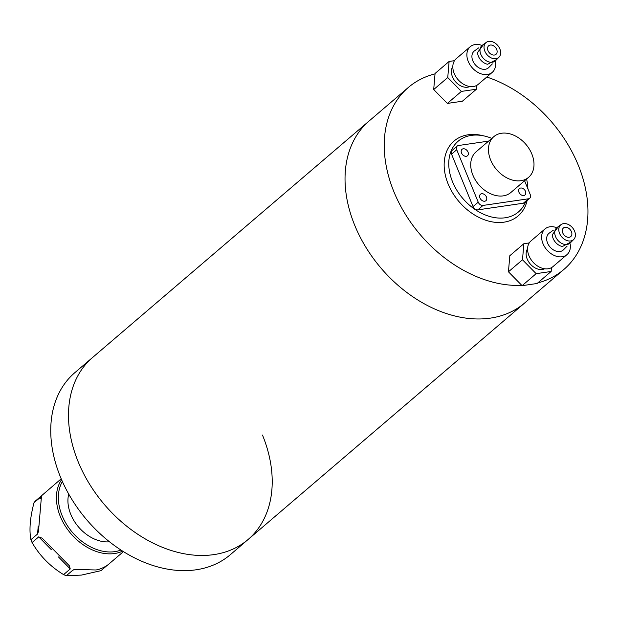 <?xml version="1.0" encoding="UTF-8"?>
<svg xmlns="http://www.w3.org/2000/svg" width="618" height="618" viewBox="0 0 618 618"><rect width="100%" height="100%" fill="white"/><g stroke="black" fill="none" stroke-linecap="round" stroke-linejoin="round"><path stroke-width="0.93" d="M435.033 73.866A119.699 86.543 49.5 0 0 408.289 87.501L369.101 121.012A119.699 86.543 49.5 0 0 354.786 225.446A119.699 86.543 49.5 0 0 524.697 302.959L248.15 539.452A119.699 86.543 49.5 0 0 262.465 435.026M537.768 282.928A119.699 86.543 49.5 0 0 563.886 269.448L524.697 302.959A119.699 86.543 49.5 0 1 354.786 225.446A119.699 86.543 49.5 0 1 369.101 121.012L92.553 357.513A119.699 86.543 49.5 0 0 78.239 461.94A119.699 86.543 49.5 0 0 248.15 539.452L230.398 554.632A119.699 86.543 49.5 0 1 60.494 477.111A119.699 86.543 49.5 0 1 74.809 372.685L92.553 357.513A119.699 86.543 49.5 0 0 78.239 461.94A119.699 86.543 49.5 0 0 248.15 539.452M491.797 138.386A46.474 33.596 49.5 0 0 484.481 136.037A46.474 33.596 49.5 0 0 452.546 181.8A46.474 33.596 49.5 0 0 490.391 216.679A46.474 33.596 49.5 0 0 525.648 201.754M484.481 136.037L482.032 135.481A49.285 35.635 49.5 0 0 448.158 184.017A49.285 35.635 49.5 0 0 490.97 221.653A49.285 35.635 49.5 0 0 527.131 200.479M563.886 269.448A119.699 86.543 49.5 0 0 578.201 165.021A119.699 86.543 49.5 0 0 486.791 77.018M408.289 87.501A119.699 86.543 49.5 0 0 393.975 191.928A119.699 86.543 49.5 0 0 521.762 285.338M527.849 188.737A46.474 33.596 49.5 0 0 527.764 186.651A46.474 33.596 49.5 0 0 526.575 179.058M68.729 494.068A35.203 25.454 49.5 0 0 78.54 526.992A35.203 25.454 49.5 0 0 109.541 541.801M62.379 481.507A46.474 33.596 49.5 0 0 69.71 528.993A46.474 33.596 49.5 0 0 114.778 551.642A46.474 33.596 49.5 0 0 120.973 550.02M122.658 551.101A47.88 34.616 -130.5 0 1 114.554 553.527A47.88 34.616 -130.5 0 1 67.37 529.155A47.88 34.616 -130.5 0 1 61.568 479.668M106.829 565.679L101.004 570.661L81.452 575.088L66.327 575.729L72.986 570.035L74.801 569.371L95.326 569.966C101.012 569.904 109.873 563.77 107.663 564.968M61.205 478.819L35.612 500.827A47.88 34.616 49.5 0 0 34.052 502.565L41.445 496.54L38.486 531.395L37.551 534.006L30.9 539.699A47.88 34.616 49.5 0 0 32.074 542.55L38.725 536.857L42.24 538.224L69.309 565.748L70.251 568.923L63.6 574.616A47.88 34.616 49.5 0 0 66.327 575.729M63.6 574.616C50.243 566.49 39.737 555.798 32.074 542.55M30.9 539.699C29.031 529.889 30.081 517.513 34.052 502.565M558.502 226.451L552.307 234.716A10.421 7.532 49.5 0 0 553.156 238.525A10.421 7.532 49.5 0 0 562.403 246.52L571.526 241.684M553.404 230.128L549.232 233.141A10.985 7.941 49.5 0 0 547.548 243.013A10.985 7.941 49.5 0 0 563.485 249.803L567.1 246.149M556.015 227.432A16.902 12.221 49.5 0 0 545.014 228.938L530.962 240.95A16.902 12.221 49.5 0 0 528.946 255.69A16.902 12.221 49.5 0 0 552.932 266.636L566.984 254.624A16.902 12.221 49.5 0 0 570.175 243.986M545.014 228.938A16.902 12.221 49.5 0 0 542.998 243.677A16.902 12.221 49.5 0 0 566.984 254.624M527.571 248.815A13.38 9.672 49.5 0 0 527.216 259.089A13.38 9.672 49.5 0 0 544.636 268.768M574.616 231.194A9.78 7.068 49.5 0 0 561.067 224.604A9.78 7.068 49.5 0 0 559.568 233.395A9.78 7.068 49.5 0 0 573.751 239.436A9.78 7.068 49.5 0 0 574.616 231.194M561.067 224.604L557.119 227.447A10.182 7.362 49.5 0 0 555.559 236.601A10.182 7.362 49.5 0 0 570.329 242.889L573.751 239.436M562.759 232.924A5.632 4.071 49.5 0 0 570.754 236.578A5.632 4.071 49.5 0 0 571.426 231.665A5.632 4.071 49.5 0 0 563.431 228.011A5.632 4.071 49.5 0 0 562.759 232.924M529.255 242.92L523.863 243.708L522.496 259.784L536.146 273.666L551.163 271.472L551.488 267.64M551.163 271.472L537.112 283.484L522.102 285.678L508.444 271.796L509.811 255.721L523.863 243.708M536.146 273.666L522.102 285.678M522.496 259.784L508.444 271.796M483.755 44.202L477.56 52.468A10.421 7.532 49.5 0 0 478.409 56.269A10.421 7.532 49.5 0 0 487.656 64.264L496.779 59.428M478.656 47.88L474.485 50.885A10.985 7.941 49.5 0 0 472.801 60.757A10.985 7.941 49.5 0 0 488.738 67.547L492.353 63.901M481.267 45.176A16.902 12.221 49.5 0 0 470.267 46.682L456.215 58.695A16.902 12.221 49.5 0 0 454.199 73.442A16.902 12.221 49.5 0 0 478.185 84.38L492.237 72.368A16.902 12.221 49.5 0 0 495.427 61.738M470.267 46.682A16.902 12.221 49.5 0 0 468.243 61.421A16.902 12.221 49.5 0 0 492.237 72.368M452.824 66.559A13.38 9.672 49.5 0 0 452.469 76.841A13.38 9.672 49.5 0 0 469.889 86.52M499.869 48.946A9.78 7.068 49.5 0 0 486.32 42.348A9.78 7.068 49.5 0 0 484.821 51.139A9.78 7.068 49.5 0 0 499.004 57.18A9.78 7.068 49.5 0 0 499.869 48.946M486.32 42.348L482.372 45.191A10.182 7.362 49.5 0 0 480.812 54.345A10.182 7.362 49.5 0 0 495.582 60.641L499.004 57.18M488.011 50.676A5.632 4.071 49.5 0 0 496.007 54.322A5.632 4.071 49.5 0 0 496.679 49.409A5.632 4.071 49.5 0 0 488.683 45.763A5.632 4.071 49.5 0 0 488.011 50.676M454.508 60.664L449.116 61.452L447.749 77.528L461.399 91.41L476.416 89.216L476.741 85.392M476.416 89.216L462.364 101.228L447.355 103.422L433.697 89.54L435.064 73.465L449.116 61.452M461.399 91.41L447.355 103.422M447.749 77.528L433.697 89.54M461.515 153.009A4.226 3.051 49.5 0 0 467.509 155.744A4.226 3.051 49.5 0 0 468.011 152.059A4.226 3.051 49.5 0 0 462.017 149.324A4.226 3.051 49.5 0 0 461.515 153.009M518.958 192.244A4.226 3.051 49.5 0 0 524.952 194.987A4.226 3.051 49.5 0 0 525.455 191.294A4.226 3.051 49.5 0 0 519.46 188.56A4.226 3.051 49.5 0 0 518.958 192.244M479.939 197.945A4.226 3.051 49.5 0 0 485.941 200.68A4.226 3.051 49.5 0 0 486.443 196.995A4.226 3.051 49.5 0 0 480.449 194.261A4.226 3.051 49.5 0 0 479.939 197.945M531.82 153.967A26.759 19.343 49.5 0 0 493.844 136.64A26.759 19.343 49.5 0 0 490.638 159.985A26.759 19.343 49.5 0 0 528.622 177.312A26.759 19.343 49.5 0 0 531.82 153.967M493.844 136.64L476.092 151.819A26.759 19.343 49.5 0 0 472.894 175.157A26.759 19.343 49.5 0 0 510.877 192.484L528.622 177.312M488.614 141.113L458.44 145.516A4.226 3.051 49.5 0 0 457.227 146.049A4.226 3.051 49.5 0 0 456.725 149.734L478.224 202.163A4.226 3.051 49.5 0 0 483.013 205.439L528.529 198.787A4.226 3.051 49.5 0 0 529.734 198.254A4.226 3.051 49.5 0 0 530.244 194.57L524.582 180.765M456.725 149.734L451.549 154.16L473.048 206.59L478.224 202.163M483.013 205.439L477.838 209.865L523.353 203.214L528.529 198.787M529.734 198.254L524.558 202.681A4.226 3.051 -130.5 0 1 523.353 203.214M477.838 209.865A4.226 3.051 -130.5 0 1 473.048 206.59M451.549 154.16A4.226 3.051 -130.5 0 1 452.052 150.475L457.227 146.049M77.984 569.309L72.986 570.035M70.251 568.923L58.471 556.942M51.224 549.572L38.725 536.857M37.551 534.006L38.231 526.072M40.556 498.68L40.703 496.88M527.764 186.651L527.919 188.892M107.988 564.813L123.446 551.596"/></g></svg>
